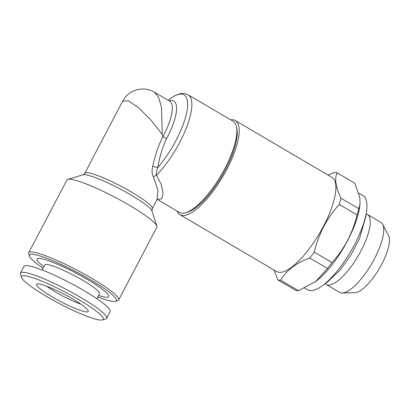 <?xml version="1.0" encoding="UTF-8"?>
<svg xmlns="http://www.w3.org/2000/svg" width="409" height="409" viewBox="0 0 409 409"><rect width="100%" height="100%" fill="white"/><g stroke="black" fill="none" stroke-linecap="round" stroke-linejoin="round"><path stroke-width="0.61" d="M298.473 290.646L315.912 281.351L327.471 268.468L309.679 258.007C296.08 263.013 286.418 270.405 280.681 280.185L298.473 290.646A61.376 19.831 120.5 0 1 295.697 290.364L277.9 279.904L273.984 269.991M328.105 175.129L334.286 172.506A61.376 19.831 120.5 0 1 337.067 172.787C334.393 178.891 335.717 187.388 341.04 198.278A61.376 19.831 120.5 0 1 339.26 204.449C333.12 211.274 327.952 218.631 323.759 226.525C319.608 234.551 316.433 243.084 314.235 252.118A61.376 19.831 120.5 0 1 309.679 258.007M230.661 119.806A54.601 17.643 120.5 0 1 235.277 120.558L331.965 177.399A54.601 17.643 120.5 0 1 323.412 226.392A54.601 17.643 120.5 0 1 276.622 271.54L179.934 214.699A54.601 17.643 120.5 0 1 177.036 211.029M280.681 280.185A61.376 19.831 120.5 0 1 277.9 279.904M341.04 198.278L358.831 208.738L360.002 204.004L359.843 197.798L354.859 183.247L337.067 172.787M358.831 208.738A61.376 19.831 120.5 0 1 357.052 214.909L339.26 204.449M314.235 252.118L332.026 262.578C338.115 255.835 343.279 248.473 347.532 240.502C351.648 232.563 354.823 224.035 357.052 214.909M360.012 204.004L359.777 206.013A54.601 17.643 120.5 0 1 347.584 240.604A54.601 17.643 120.5 0 1 315.15 281.924L314.818 282.164M332.026 262.578A61.376 19.831 120.5 0 1 327.471 268.468M152.695 166.473C154.893 156.039 158.252 146.059 162.772 136.529L166.601 138.523C162.388 147.746 159.454 157.419 157.797 167.547A50.793 16.411 -59.5 0 0 186.898 111.478A50.793 16.411 -59.5 0 0 170.655 98.395C177.486 93.589 182.036 92.991 184.842 93.595L188.068 94.77A52.909 17.096 120.5 0 1 186.294 128.089A52.909 17.096 120.5 0 1 156.478 175.17C156.074 173.114 156.514 170.573 157.797 167.547L152.695 166.473C151.708 170.558 151.969 174.096 153.477 177.087A4.233 2.357 146.9 0 1 156.478 175.17L161.351 184.802L163.053 193.339L161.724 198.84L157.378 199.352M157.261 199.403L179.413 212.429A52.909 17.096 -59.5 0 0 186.054 212.644A52.909 17.096 -59.5 0 0 220.967 175.481A52.909 17.096 -59.5 0 0 236.463 126.908A52.909 17.096 -59.5 0 0 233.038 121.207L188.068 94.77M21.529 277.46L20.45 274.107A48.676 6.774 27.7 0 1 20.465 273.043L23.973 266.361A48.676 6.774 27.7 0 1 84.111 290.702A48.676 6.774 27.7 0 1 110.169 311.617L106.662 318.294A48.676 6.774 27.7 0 1 105.793 318.913L102.419 319.925A46.135 6.421 27.7 0 1 59.407 303.58A46.135 6.421 27.7 0 1 21.529 277.46A46.135 6.421 27.7 0 1 78.543 299.521A46.135 6.421 27.7 0 1 102.419 319.925M20.465 273.043A48.676 6.774 27.7 0 1 80.604 297.384A48.676 6.774 27.7 0 1 106.662 318.294M43.088 268.192A49.1 6.835 27.7 0 1 29.428 256.106A49.1 6.835 27.7 0 1 76.089 271.806A49.1 6.835 27.7 0 1 115.512 301.3A49.1 6.835 27.7 0 1 97.802 296.919M43.87 266.704A40.425 5.624 27.7 0 1 44.883 259.541A40.425 5.624 27.7 0 1 87.066 279.275A40.425 5.624 27.7 0 1 98.589 295.431M162.24 134.459L150.676 119.801L138.406 107.541L128.068 100.655L122.542 101.381L125.425 97.076C127.685 94.397 130.43 92.332 133.677 90.885C141.361 88.017 148.319 88.472 154.546 92.245L158.743 97.715L161.545 107.649L162.24 134.459L162.772 136.529M72.618 298.923A29.208 4.064 27.7 0 1 88.318 311.137A29.208 4.064 27.7 0 1 60.506 301.494A29.208 4.064 27.7 0 1 36.774 284.071A29.208 4.064 27.7 0 1 72.618 298.923M366.116 213.917A40.634 13.129 120.5 0 1 367.364 214.413L380.83 222.327A40.634 13.129 120.5 0 1 382.655 224.326L388.55 235.574A33.794 10.92 120.5 0 1 381.735 264.229A33.794 10.92 120.5 0 1 354.971 292.691L342.277 293.013A40.634 13.129 120.5 0 1 339.644 292.389L326.178 284.47A40.634 13.129 120.5 0 1 325.14 283.621M157.583 199.311L157.03 199.566L157.946 189.96L153.477 177.087M358.78 193.16L363.044 195.671A54.601 17.643 120.5 0 1 354.491 244.664A54.601 17.643 120.5 0 1 307.701 289.812L304.654 288.023M118.666 299.981L156.857 227.24A50.793 7.071 -152.3 0 0 156.872 226.126A50.793 7.071 -152.3 0 0 129.663 205.42A50.793 7.071 -152.3 0 0 67.817 179.377A50.793 7.071 -152.3 0 0 66.912 180.021L28.722 252.757A50.793 7.071 27.7 0 1 76.979 270.114A50.793 7.071 27.7 0 1 118.666 299.981A50.793 7.071 27.7 0 1 117.756 300.625L115.512 301.3M29.428 256.106L28.707 253.871A50.793 7.071 27.7 0 1 28.722 252.757M367.364 214.413A40.634 13.129 120.5 0 1 360.994 250.87A40.634 13.129 120.5 0 1 326.178 284.47M186.054 212.644L188.084 211.99A51.217 16.549 -59.5 0 0 221.872 176.018A51.217 16.549 -59.5 0 0 236.872 128.993L236.463 126.908M382.655 224.326A40.634 13.129 120.5 0 1 374.46 258.79A40.634 13.129 120.5 0 1 342.277 293.013M81.008 304.24A26.033 3.625 27.7 0 1 46.6 286.177M42.147 269.991L44.785 264.966A30.9 4.3 27.7 0 1 82.961 280.416A30.9 4.3 27.7 0 1 99.499 293.688L96.861 298.718M235.277 120.558A54.601 17.643 120.5 0 1 226.724 169.551A54.601 17.643 120.5 0 1 179.934 214.699M169.004 100.742A40.21 12.996 120.5 0 1 166.601 138.523M152.266 208.667L151.995 211.008A39.336 5.475 -152.3 0 0 119.704 188.738A39.336 5.475 -152.3 0 0 83.037 174.801L84.806 173.252A38.093 5.302 27.7 0 1 121.003 186.264A38.093 5.302 27.7 0 1 152.266 208.667L157.107 199.444M162.874 136.688A38.093 12.311 -59.5 0 0 169.597 101.095L154.546 92.245M168.114 100.225L170.655 98.395M84.806 173.252L122.542 101.381M366.127 213.697L366.004 215.957L359.47 238.713L350.774 255.231L340.124 270.068L327.113 282.363L324.95 283.734M83.037 174.801L67.817 179.377M151.995 211.008L156.872 226.126"/></g></svg>
